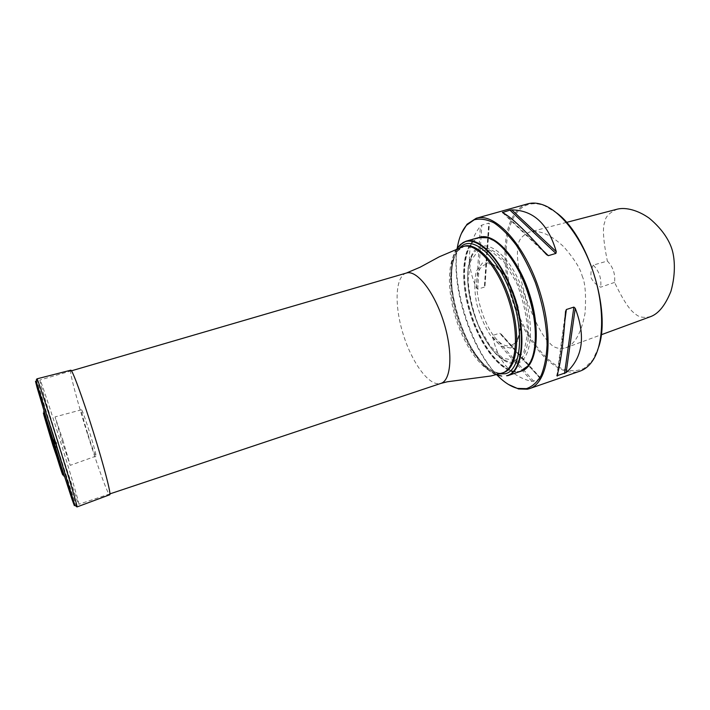 <?xml version="1.0" encoding="UTF-8"?>
<svg xmlns="http://www.w3.org/2000/svg" width="710" height="710" viewBox="0 0 710 710"><rect width="100%" height="100%" fill="white"/><g stroke="black" fill="none" stroke-linecap="round" stroke-linejoin="round"><path stroke-width="0.53" stroke-dasharray="3.55 2.66" d="M78.828 504.242L78.854 504.242C79.591 504.588 71.248 475.975 60.545 441.771C49.851 407.575 40.408 379.3 40 380.001C38.145 379.131 77.337 504.526 78.828 504.242M502.032 376.211C468.05 374.321 433.872 265.034 460.728 244.125M478.859 237.53C462.441 242.385 459.166 278.107 469.825 312.604C480.235 347.172 503.079 375.679 519.684 371.596L520.687 371.294M457.08 248.491C451.924 257.047 450.033 269.525 451.409 285.935C453.61 307.652 459.991 328.055 470.553 347.154C478.771 361.425 487.442 370.602 496.547 374.694M532.465 357.21L528.036 365.614L519.835 371.241C501.784 375.714 476.774 341.572 467.775 303.773C458.305 265.957 467.047 231.7 488.134 238.01L496.556 242.403M478.984 237.495C462.627 242.5 459.423 278.222 470.1 312.666C480.528 347.172 503.337 375.59 519.924 371.507L520.812 371.25M508.555 384.509C472.816 363.023 444.229 271.602 461.349 233.59M496.796 374.8C470.127 347.669 450.761 285.757 457.222 248.26M598.663 347.101L592.761 360.032L584.206 368.348C577.496 371.277 570.245 371.472 562.453 368.916C546.735 361.692 531.124 342.539 520.11 318.257C500.932 275.161 501.011 220.588 523.368 206.761C529.456 203.095 536.503 202.749 544.508 205.722L556.72 212.991M582.076 275.764C585.262 282.544 586.247 295.103 585.004 313.447C581.277 333.079 574.825 344.545 565.648 347.838C558.708 349.444 553.294 347.722 549.416 342.664C542.946 337.126 535.145 322.402 525.986 298.511C518.691 272.516 516.046 255.405 518.069 247.178C517.945 240.575 521.806 235.516 529.66 232.01C539.44 229.676 550.853 234.637 563.917 246.911C574.479 259.212 580.531 268.833 582.076 275.764M527.699 203.868L522.391 206.175C502.591 218.485 499.76 263.108 513.348 303.569C526.696 344.119 555.264 376.557 577.754 371.774L580.008 371.135M484.327 287.124L477.706 289.139L476.463 288.074C465.866 263.987 467.171 243.352 480.377 226.162L481.824 225.097L488.764 223.135L489.367 223.623C487.859 237.353 486.421 257.961 485.054 285.464L484.327 287.124L488.764 223.135M540.638 379.016L532.003 381.43C511.44 376.806 498.322 361.958 492.642 336.877L493.024 335.333L499.618 333.203L501.198 334.108C518.708 355.142 531.932 369.901 540.878 378.386L540.638 379.016L499.618 333.203M614.541 282.411L600.651 287.195C596.498 285.127 593.347 282.056 591.182 277.992C590.454 273.492 591.137 269.196 593.223 265.105L607.352 261.076C613.049 266.889 615.446 274.007 614.541 282.411C623.176 300.286 630.027 310.696 635.104 313.642C638.556 317.281 643.819 318.24 650.892 316.518M617.558 209.095C609.455 212.494 605.195 216.843 604.778 222.123C602.373 227.457 603.225 240.433 607.352 261.076M593.223 265.105C599.178 271.096 601.654 278.462 600.651 287.195M479.845 237.246C463.399 242.11 460.098 277.823 470.757 312.311C481.167 346.87 504.02 375.359 520.652 371.259L521.664 370.966M511.218 345.291L513.925 343.844C531.612 333.283 509.487 262.549 488.941 263.951L484.504 264.874C463.346 274.273 489.58 353.562 511.218 345.291M517.173 363.218C533.201 359.863 535.473 318.275 519.818 282.82C504.428 247.195 479.605 235.48 471.396 255.884C459.05 281.435 479.401 346.498 504.1 360.458C508.795 363.334 513.153 364.257 517.173 363.218M43.763 411.853L56.773 454.533M58.442 459.743L63.802 475.931M62.826 439.969L70.201 465.352L62.409 442.232L55.043 416.894L62.826 439.969M87.898 434.218C92.167 447.611 94.847 454.924 95.921 456.148C97.758 457.222 82.333 407.877 81.428 409.812C81.286 411.711 83.443 419.85 87.898 434.218M70.751 370.203C68.994 370.514 77.63 402.863 88.022 435.762C97.847 467.073 108.16 495.447 109.713 494.772M406.377 273.048C395.142 276.385 394.192 305.398 403.147 334.073C411.933 362.792 429.186 386.586 440.493 383.515L440.892 383.4M499.458 373.895C489.483 371.507 479.827 362.26 470.473 346.143L470.473 346.143C460.24 327.63 454.054 307.856 451.924 286.813L451.924 286.813C450.424 268.238 453.095 255.138 459.929 247.497M451.409 285.935L451.924 286.813C451.267 278.125 451.542 270.35 452.758 263.499C455.314 253.479 456.965 252.121 457.702 250.941L464.162 246.21C449.208 250.63 446.528 284.275 456.654 316.935C466.55 349.657 487.779 376.602 502.866 372.777L503.106 372.714C500.63 373.708 497.098 373.114 492.509 370.931C490.193 369.493 490.228 369.874 485.125 365.464C479.987 360.458 475.097 354.015 470.473 346.143L470.553 347.154M462.947 246.565C448.037 250.976 445.383 284.621 455.509 317.29C465.414 350.021 486.616 376.992 501.677 373.176L502.467 372.936M540.878 378.386L501.198 334.108M532.003 381.43L492.642 336.877M533.787 381.377L493.024 335.333M565.542 311.45L556.88 375.785M564.929 320.29L557.856 372.706M502.431 212.53L546.522 254.615M503.958 213.311L542.768 250.328M485.054 285.464L489.367 223.623M476.463 288.074L480.377 226.162M477.706 289.139L481.824 225.097M510.765 348.015L517.617 341.146C520.368 332.413 520.599 321.231 518.309 307.59C514.501 293.736 509.114 281.852 502.156 271.93L491.675 263.099L482.507 262.922L476.41 271.007C474.245 279.971 474.316 290.763 476.605 303.383C480.111 316.074 485.045 327.239 491.409 336.859L501.402 346.347L510.765 348.015M514.936 360.573L502.778 358.142L489.935 345.752L478.726 326.13C472.683 310.527 469.141 295.094 468.094 279.811L470.615 261.138L478.371 250.461L490.193 250.39L503.851 261.679L516.436 282.438C523.288 299.815 527.033 316.758 527.69 333.274L523.953 351.92L514.936 360.573M515.708 361.816C531.222 358.497 533.361 318.151 518.202 283.796C503.301 249.254 479.25 237.779 471.271 257.552C459.263 282.314 479.072 345.663 503.044 359.162C507.597 361.949 511.821 362.828 515.708 361.816M59.853 466.559L60.057 467.189M45.662 421.163L45.857 421.802M59.755 466.062L46.061 422.264M37.009 378.829L37 378.829C36.37 378.856 46.177 411.827 56.782 445.605C66.838 477.741 76.538 507.197 77.053 506.913L77.07 506.913M47.259 421.625L61.104 465.902M71.47 370.815L40 380.001M109.943 493.867L78.854 504.242M565.648 347.838L601.21 334.774M566.491 222.407L529.66 232.01M544.508 205.722L543.709 205.11M592.761 360.032L592.459 360.991M513.925 343.844C515.602 343.959 521.069 333.922 520.022 323.37L519.738 318.417L512.824 291.056L503.709 274.584L495.997 266.64C491.231 264.191 488.879 263.295 488.941 263.951M471.396 255.884L471.271 257.552C459.512 283.068 478.842 344.891 503.044 359.162L504.1 360.458M56.445 445.161L56.738 442.96L55.247 441.327M81.428 409.812L55.043 416.894M95.921 456.148L70.201 465.352"/><path stroke-width="1.06" d="M460.506 244.462L465.92 241.24C480.422 236.448 503.843 262.727 515.265 299.567C526.864 336.354 522.596 371.303 507.943 375.617L506.558 375.75C522.294 372.572 526.784 335.218 513.889 296.86C501.198 258.413 476.197 233.865 462.538 242.971L457.08 248.491M507.943 375.617L520.687 371.294L527.912 365.952C537.239 354.423 538.003 324.763 528.781 295.342C519.605 265.913 502.068 241.968 487.841 237.806L478.859 237.53L465.92 241.24M496.547 374.694L501.659 376.052M496.556 242.403C522.347 258.884 544.259 328.97 532.465 357.21M520.812 371.25L520.936 371.215C535.935 366.768 540.585 331.863 529.039 295.262C517.67 258.6 493.965 232.561 479.108 237.459L478.984 237.495M461.349 233.59L467.02 224.245L476.224 218.272C494.994 212.112 525.302 244.914 539.875 291.872C554.652 338.759 548.431 382.992 529.491 388.627L527.423 389.195L518.531 388.956L508.555 384.509M457.222 248.26C458.837 238.24 461.953 230.555 466.585 225.203L474.245 219.789C480.226 218.298 486.829 219.328 494.062 222.896C501.5 227.954 508.901 235.374 516.268 245.145C523.394 256.115 529.731 268.513 535.278 282.34C542.893 304.253 546.833 325.118 547.082 344.945C546.478 357.05 544.508 367.203 541.18 375.404C537.168 382.255 532.251 386.666 526.429 388.645L517.625 388.414C510.774 386.657 503.825 382.122 496.796 374.8M556.72 212.991C587.88 235.631 611.372 310.749 598.663 347.101M529.491 388.627L580.008 371.135C584.809 369.475 588.954 366.094 592.459 360.991C603.722 344.661 604.947 309.365 594.146 274.903C583.389 240.424 562.267 212.112 543.709 205.11C537.923 202.909 532.589 202.501 527.699 203.868L476.224 218.272M509.966 210.133L502.431 212.53C510.809 216.63 525.506 230.661 546.522 254.615L548.368 255.671L555.894 253.408L556.276 251.686C548.271 224.103 533.45 210.169 511.803 209.903L509.966 210.133L555.894 253.408M573.884 307.093L566.385 309.507L565.542 311.45C563.341 343.862 560.456 365.304 556.88 375.785L566.127 372.599C582.839 357.716 585.883 336.291 575.251 308.317L573.884 307.093L564.53 373.575M601.21 334.774L650.892 316.518C658.694 313.518 665.376 305.114 670.932 291.313C676.355 272.09 674.287 256.319 671.917 249.112C669.69 242.039 663.894 230.413 649.295 218.245C637.979 210.16 625.803 207.134 617.558 209.095L566.491 222.407M520.936 371.215L521.664 370.966C536.689 366.52 541.357 331.614 529.811 295.023C518.451 258.369 494.728 232.347 479.845 237.246L479.108 237.459M56.773 454.533L58.442 459.743M63.802 475.931L64.086 476.277C63.421 472.541 45.378 414.853 43.798 411.401L43.763 411.853M55.052 443.688L53.862 439.801L55.052 443.688M77.07 506.913L109.713 494.772C111.452 495.003 103.979 465.982 93.205 431.556C82.449 397.13 72.056 369.022 70.751 370.203L37.009 378.829C37.266 377.88 46.958 407.087 58.043 442.552C69.136 478.025 77.825 507.543 77.053 506.913C75.553 506.354 74.372 504.286 73.494 500.701L38.952 390.136C36.077 381.199 35.811 379.912 37 378.829M109.943 493.867L440.892 383.4C451.347 380.4 453.175 352.071 443.688 321.958C434.325 291.792 416.681 269.56 406.377 273.048L71.47 370.815M459.929 247.497L462.716 245.305C475.948 236.572 500.053 260.375 512.292 297.463C524.726 334.472 520.466 370.576 505.298 373.735L499.458 373.895M462.947 246.565C476.499 242.066 498.393 266.88 509.123 301.493C520.022 336.043 516.161 368.916 502.467 372.936L503.665 372.537C517.386 368.499 521.282 335.626 510.392 301.093C499.662 266.507 477.741 241.711 464.162 246.21L439.224 256.816L420.151 267.191L406.377 273.048M575.251 308.317L566.127 372.599M566.385 309.507L564.929 320.29M557.856 372.706L557.403 376.034M511.803 209.903L556.276 251.686M502.751 212.157L503.958 213.311M542.768 250.328L548.368 255.671M45.857 421.802L59.853 466.559M60.057 467.189C65.906 485.125 61.983 471.094 53.498 443.981C45.023 416.859 40.248 403.094 45.662 421.163M46.061 422.264L59.755 466.062M52.833 445.188L58.593 462.032L45.662 421.154L52.833 445.188M61.104 465.902L72.127 499.636L74.364 505.671L73.671 502.254L55.85 443.244L36.876 384.589L35.5 381.385L37.097 387.616L47.259 421.625M502.467 372.936L490.876 375.989L447.318 381.785L440.892 383.4M517.625 388.414L518.531 388.956M466.585 225.203L467.02 224.245M64.086 476.277C62.48 473.037 60.172 466.15 57.164 455.616L43.798 411.401M55.247 441.327L53.862 439.801M56.445 445.161L56.179 447.202"/></g></svg>
